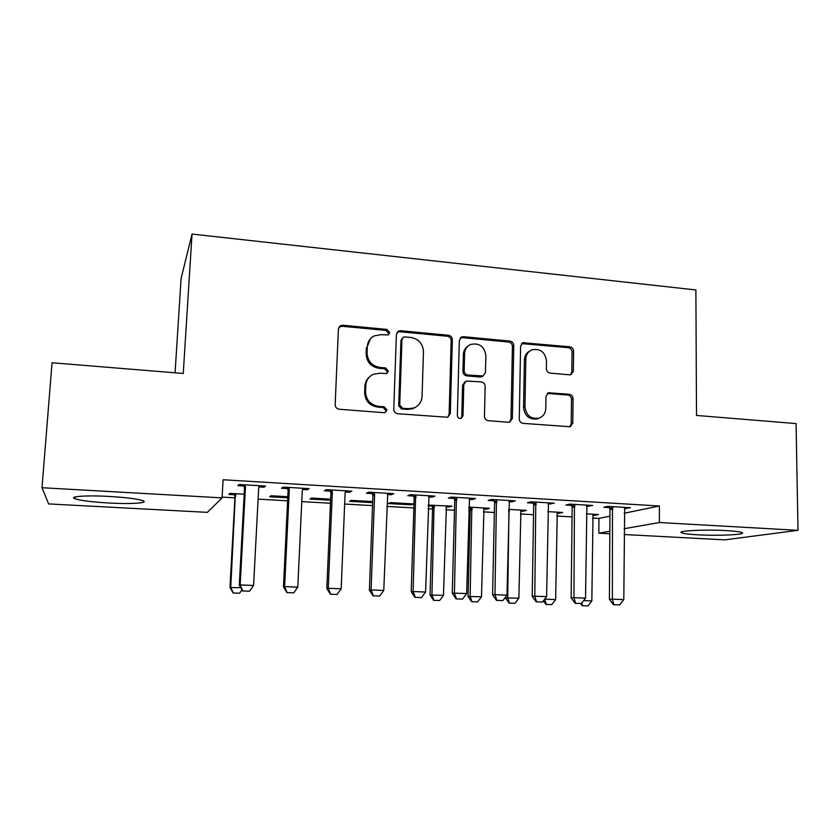 <?xml version="1.0" encoding="UTF-8"?>
<svg xmlns="http://www.w3.org/2000/svg" width="840" height="840" viewBox="0 0 840 840"><rect width="100%" height="100%" fill="white"/><g stroke="black" fill="none" stroke-linecap="round" stroke-linejoin="round"><path stroke-width="1.26" d="M389.75 332.588L386.967 329.427L342.772 325.238L340.505 325.668L338.394 328.996L335.171 404.67C335.318 407.264 336.672 408.786 339.245 409.248L383.954 412.681L385.182 412.503L386.978 409.962L384.174 406.791L378.441 406.34C370.356 404.891 366.062 400.05 365.558 391.818L365.799 385.518C366.209 380.257 368.75 376.499 373.401 374.262L379.659 373.254L386.715 373.527L388.374 371.07L385.581 367.909L379.869 367.416C371.837 365.915 367.563 361.084 367.059 352.926L367.3 346.689C367.668 341.733 369.999 338.131 374.294 335.864L381.087 334.667L388.217 334.95L389.75 332.588M388.385 334.856L388.762 333.564L385.991 330.414L341.933 326.245L338.909 327.191M385.287 412.461L385.991 410.687L383.187 407.526L377.475 407.075L378.441 406.34M386.862 373.454L387.377 371.921L384.594 368.77L378.913 368.288L379.869 367.416M697.494 534.786C688.978 534.313 683.687 533.663 681.618 532.844C675.864 530.838 704.676 529.316 726.432 530.618C734.885 531.111 740.072 531.752 741.993 532.549C747.306 534.649 718.295 536.014 697.494 534.786M108.791 503.003C92.117 502.016 80.871 500.619 75.033 498.813C67.935 496.461 86.299 495.117 109.452 496.471C126.294 497.501 137.393 498.897 142.758 500.64C149.583 503.066 131.019 504.263 108.791 503.003M569.51 374.829L570.98 374.651L573.363 371.185L573.594 351.11C573.395 348.695 572.145 347.245 569.846 346.794L522.869 342.731L520.601 346.132L519.267 418.981C519.456 421.481 520.737 422.94 523.11 423.37L570.171 426.752L572.775 423.14L573.058 398.58C572.849 396.123 571.599 394.685 569.279 394.244L548.447 392.784L545.969 396.322L545.79 408.555C545.475 413.375 543.175 416.577 538.892 418.183C530.817 419.202 526.176 415.433 524.969 406.875L525.819 358.974C526.082 354.554 528.129 351.498 531.962 349.808C540.267 348.338 545.107 352.023 546.494 360.864L546.378 368.77C546.577 371.217 547.837 372.666 550.169 373.118L569.51 374.829M624.183 513.24L659.4 506.006L223.104 479.756L222.075 497.879L207.386 512.358L48.626 503.916L42 487.725L222.075 497.879M659.4 506.006L659.4 522.522L798 530.334L724.689 539.857L624.089 534.513M42 487.725L52.049 362.754L183.257 373.475L192.034 234.066L695.888 289.957L696.507 415.443L796.068 423.581L798 530.334M452.34 339.707C452.172 337.229 450.87 335.738 448.445 335.265L400.628 330.729L398.559 331.086L396.385 334.446L393.771 409.227C393.939 411.789 395.272 413.291 397.772 413.742L447.72 417.26L450.314 413.616L452.34 339.707L451.154 340.651C450.986 338.173 449.694 336.693 447.279 336.221L399.599 331.706L397.1 332.315M463.439 336.693L509.964 341.103C512.327 341.576 513.597 343.035 513.786 345.492L512.379 418.446L509.775 422.079L508.358 422.237L488.344 420.704C485.94 420.263 484.638 418.793 484.459 416.272L485.142 386.337C484.953 383.849 483.661 382.368 481.268 381.917L466.231 381.014L463.806 384.542L462.998 415.853L461.171 418.394C458.945 418.73 457.674 417.732 457.349 415.411L459.344 340.368L461.57 336.977L463.439 336.693L462.221 337.638L508.61 342.027L509.964 341.103M192.034 234.066L181.104 278.471L175.066 372.813M586.551 506.268L592.683 505.481L569.73 504.116L565.929 505.05L571.788 505.397M556.952 513.177L559.209 513.303L559.22 512.284M547.837 511.634L562.706 512.484L559.209 513.303M508.967 501.69L511.833 501.858L515.225 500.882L491.453 499.464L488.229 500.462L494.193 500.808M468.762 508.137L469.844 508.19M483.651 508.988L486.518 509.145L486.538 508.116M468.794 507.098L489.51 508.284L486.518 509.145M428.6 496.933L432.201 497.144L434.994 496.115L410.361 494.655L407.757 495.705L413.837 496.062M411.401 504.851L413.858 503.947L390.663 502.614L388.374 503.538L411.401 504.851L411.432 503.8M345.303 492.009L349.692 492.272L351.834 491.18L326.298 489.657L324.356 490.77L330.54 491.138M330.645 499.17L311.63 498.078L309.929 499.055L330.593 500.231M258.909 486.906L264.138 487.211L265.587 486.056L239.085 484.481L237.857 485.656L244.167 486.034M244.188 494.204L229.834 493.385L228.764 494.413L234.665 494.75M592.547 518.049L598.962 518.406L609.924 516.159M222.117 497.112L234.927 497.837M258.101 499.139L287.616 500.808M301.77 501.617L330.467 503.233M344.652 504.031L372.55 505.606M386.747 506.415L413.879 507.948M428.085 508.746L432.579 509.009M445.841 509.754L454.471 510.237M468.699 511.046L470.159 511.13M483.42 511.875L494.361 512.495M520.391 513.965L533.547 514.71M556.763 516.023L572.061 516.884M287.805 496.713L271.089 495.747L269.693 496.755L287.763 497.784M302.505 489.479L307.304 489.762L309.11 488.639L283.091 487.095L281.505 488.24L287.752 488.607M372.697 501.585L351.488 500.367L349.482 501.312L372.656 502.635M387.324 494.498L391.314 494.729L393.792 493.668L368.707 492.177L366.429 493.259L372.561 493.626M428.18 505.817L432.274 506.048M446.082 506.835L449.274 507.014L449.295 505.974M449.274 507.014L452.004 506.132L428.19 505.176M469.14 499.328L472.364 499.527L475.461 498.519L451.269 497.081L448.35 498.099L454.367 498.456M520.601 511.098L523.163 511.245L523.173 510.216M508.662 509.387L526.407 510.405L523.163 511.245M548.1 504L554.295 503.192L530.933 501.806L527.426 502.782L533.327 503.129M592.725 515.214L594.678 515.33L594.688 514.322M586.331 513.839L598.416 514.531L594.678 515.33M624.341 508.505L630.409 507.717L607.856 506.373L603.792 507.286L609.588 507.633M609.819 533.757L598.847 533.169L609.829 531.237M624.11 528.728L659.4 522.522M598.962 518.406L598.847 533.169M264.138 487.211L264.201 485.971M307.304 489.762L307.367 488.534M349.692 492.272L349.745 491.054M391.314 494.729L391.356 493.521M432.201 497.144L432.233 495.947M472.364 499.527L472.395 498.33M511.833 501.858L511.854 500.671M550.61 504.147L550.63 502.981M588.725 506.405L588.735 505.239M626.188 508.62L626.199 507.465M370.356 338.877L367.3 346.689M378.913 368.288C370.902 366.786 366.639 361.967 366.145 353.84L366.387 347.624M369.558 376.856C366.671 379.292 365.106 382.452 364.885 386.327L365.799 385.518M377.475 407.075C369.421 405.636 365.137 400.806 364.644 392.606L364.885 386.327M447.762 417.239L449.127 414.32L451.154 340.651M404.933 336.903L403.515 337.144L401.971 339.507L399.735 405.069L402.528 408.23L408.503 408.692L413.931 407.946C418.94 405.815 421.659 401.961 422.069 396.396L423.465 351.792C422.93 343.76 418.73 338.982 410.855 337.459L404.933 336.903M402.381 338.153L400.943 340.463L401.971 339.507M415.968 406.969L412.86 408.671L407.453 409.416L401.489 408.954L398.706 405.804L400.943 340.463M509.534 422.142L511.004 419.118L512.421 346.395C512.232 343.949 510.962 342.489 508.61 342.027M464.951 381.832L462.578 385.329L461.769 416.535L462.998 415.853M460.95 418.457L461.769 416.535M485.846 355.53C484.397 346.385 479.336 342.689 470.673 344.442C466.904 346.206 464.877 349.262 464.594 353.588L464.163 370.619C464.342 373.118 465.633 374.598 468.048 375.05L483.053 375.984L485.457 372.477L485.846 355.53M468.038 346.08C465.119 348.022 463.565 350.826 463.376 354.48L464.594 353.588M483.021 376.005L480.123 377.024L466.82 375.869C464.405 375.417 463.113 373.947 462.935 371.448L463.376 354.48M462.221 337.638L460.226 337.985M529.694 351.078C526.375 352.905 524.611 355.824 524.412 359.835L525.819 358.974M539.291 418.047L537.432 418.856C529.379 419.874 524.759 416.115 523.562 407.589L524.412 359.835M569.699 426.856L571.221 423.791L571.505 399.305C571.305 396.858 570.045 395.419 567.735 394.989L547.271 393.445M570.612 374.756L571.82 371.994L572.05 351.992C571.841 349.577 570.601 348.138 568.302 347.687L521.598 343.592M233.142 592.998L239.547 593.208L233.142 592.998L229.971 587.528L240.755 587.706M234.371 493.647L234.98 496.745L229.971 587.528M235.389 493.7L230.759 587.328L233.279 592.977M241.962 589.764L239.547 593.208M242.844 590.982L249.543 591.224L242.844 590.982L240.177 584.924L239.274 585.154L244.514 488.156L243.841 484.764M259.371 485.688L258.678 488.103L253.596 585.438L240.177 584.924L245.438 487.316L244.997 484.827M249.543 591.224L253.596 585.438M239.274 585.154L242.686 591.014M287.154 592.62L293.727 592.861L287.154 592.62L284.623 586.625L283.458 586.845L288.099 490.707L287.417 487.347M302.946 488.271L302.284 490.665L297.801 587.129L284.623 586.625L289.286 489.899L288.844 487.431M293.727 592.861L297.801 587.129M283.458 586.845L286.955 592.651M330.645 594.226L337.103 594.468L330.645 594.226L328.251 588.294L326.823 588.504L330.897 493.217L330.215 489.888M345.733 490.812L345.093 493.185L341.187 588.798L328.251 588.294L332.325 492.429L331.884 489.993M337.103 594.468L341.187 588.798M326.823 588.504L330.404 594.258M373.338 595.812L379.68 596.043L373.338 595.812L371.081 589.932L369.401 590.131L372.918 495.684L372.225 492.387M387.744 493.311L383.775 590.425L371.081 589.932L374.598 494.918L374.147 492.503M379.68 596.043L383.775 590.425M369.401 590.131L373.065 595.833M415.265 597.356L421.491 597.587L415.265 597.356L413.123 591.549L411.212 591.727L414.194 498.11L413.501 494.834M429.009 495.757L425.586 592.022L413.123 591.549L415.643 494.959M421.491 597.587L425.586 592.022M411.212 591.727L414.939 597.387M431.981 504.987L432.611 507.959L430.048 595.056L443.468 595.34L446.429 505.817M433.566 600.317L439.635 600.505L433.566 600.317L430.048 595.056M434.07 505.103L431.939 594.909L433.881 600.296M443.468 595.34L439.635 600.505M456.435 598.889L462.546 599.109L456.435 598.889L454.419 593.124L452.267 593.292L454.734 500.483L454.041 497.249M469.529 498.162L466.651 593.597L454.419 593.124L456.414 497.385M462.546 599.109L466.651 593.597M452.267 593.292L456.068 598.909M469.55 507.14L470.18 510.09L468.069 596.484L481.488 596.768L483.987 507.969M471.639 601.713L477.645 601.892L471.639 601.713L468.069 596.484M471.828 507.266L470.148 596.348L471.986 601.692M481.488 596.768L477.645 601.892M496.87 600.38L502.866 600.6L496.87 600.38L494.97 594.678L492.597 594.836L494.56 502.824L493.868 499.611M509.344 500.525L506.993 595.14L494.97 594.678L496.451 499.758M502.866 600.6L506.993 595.14M492.597 594.836L496.471 600.4M505.47 597.156L505.449 597.891L518.879 598.185L520.926 510.09M509.082 603.078L515.035 603.256L509.082 603.078L505.449 597.891M508.967 509.397L507.728 597.765L509.46 603.057M518.879 598.185L515.035 603.256M536.582 601.85L542.482 602.07L536.582 601.85L534.797 596.2L532.214 596.348L533.705 505.113L533.001 501.931M548.468 502.856L546.609 596.652L534.797 596.2L535.794 502.1M542.482 602.07L546.609 596.652M532.214 596.348L536.151 601.871M544.708 599.151L555.65 599.571L557.277 512.18M545.916 604.422L551.807 604.601L545.916 604.422L543.385 600.884M544.688 599.172L546.325 604.401M555.65 599.571L551.807 604.601M575.61 603.299L581.406 603.509L575.61 603.299L573.93 597.702L571.148 597.839L572.166 507.37L571.452 504.221M586.908 505.134L585.543 598.143L573.93 597.702L574.455 504.389M581.406 603.509L585.543 598.143M571.148 597.839L575.148 603.309M583.632 600.621L591.832 600.925L593.029 514.227M582.141 605.745L587.969 605.924L582.141 605.745L580.503 603.509M581.784 603.025L582.582 605.724M591.832 600.925L587.969 605.924M613.956 604.716L619.647 604.926L613.956 604.716L612.381 599.172L609.399 599.298L609.966 509.596L609.263 506.457M624.687 507.381L623.795 599.602L612.381 599.172L612.454 506.646M619.647 604.926L623.795 599.602M609.399 599.298L613.452 604.726M385.991 330.414L386.967 329.427M383.187 407.526L384.174 406.791M384.594 368.77L385.581 367.909M366.145 353.84L367.059 352.926M364.644 392.606L365.558 391.818M341.933 326.245L342.772 325.238M449.127 414.32L450.314 413.616M399.599 331.706L400.628 330.729M447.279 336.221L448.445 335.265M398.706 405.804L399.735 405.069M401.489 408.954L402.528 408.23M407.453 409.416L408.503 408.692M512.421 346.395L513.786 345.492M511.004 419.118L512.379 418.446M462.578 385.329L463.806 384.542M462.935 371.448L464.163 370.619M466.82 375.869L468.048 375.05M480.123 377.024L481.394 376.205M523.562 407.589L524.969 406.875M548.404 393.362L549.885 392.606M567.735 394.989L569.279 394.244M571.505 399.305L573.058 398.58M571.221 423.791L572.775 423.14M523.152 343.403L524.548 342.489M568.302 347.687L569.846 346.794M572.05 351.992L573.594 351.11M571.82 371.994L573.363 371.185M234.98 496.745L235.788 496.02M234.864 495.495L235.662 494.76M245.301 485.982L244.377 486.822M245.438 487.316L244.514 488.156M289.139 488.576L287.963 489.384M289.286 489.899L288.099 490.707M332.189 491.117L330.75 491.915M332.325 492.429L330.897 493.217M374.451 493.616L372.771 494.393M374.598 494.918L372.918 495.684M415.947 496.072L414.036 496.818M416.105 497.364L414.194 498.11M432.611 507.959L434.49 507.329M432.464 506.762L434.343 506.121M456.708 498.477L454.577 499.212M456.866 499.769L454.734 500.483M470.18 510.09L472.259 509.471M470.032 508.904L472.112 508.284M496.755 500.85L494.403 501.554M496.913 502.12L494.56 502.824M508.62 511.791L509.397 511.592M508.641 510.573L509.25 510.405M536.099 503.181L533.537 503.864M536.256 504.441L533.705 505.113M574.76 505.459L571.998 506.132M574.928 506.709L572.166 507.37M612.749 507.707L609.798 508.358M612.927 508.945L609.966 509.596M681.618 532.844L681.618 531.909M75.033 498.813L75.18 496.944M339.665 326.676L340.505 325.668M397.541 332.062L398.559 331.086M412.86 408.671L413.931 407.946M481.772 376.793L483.053 375.984M460.362 337.921L461.57 336.977M537.432 418.856L538.892 418.183M547.533 393.246L548.447 392.784M521.692 343.487L522.869 342.731"/></g></svg>
